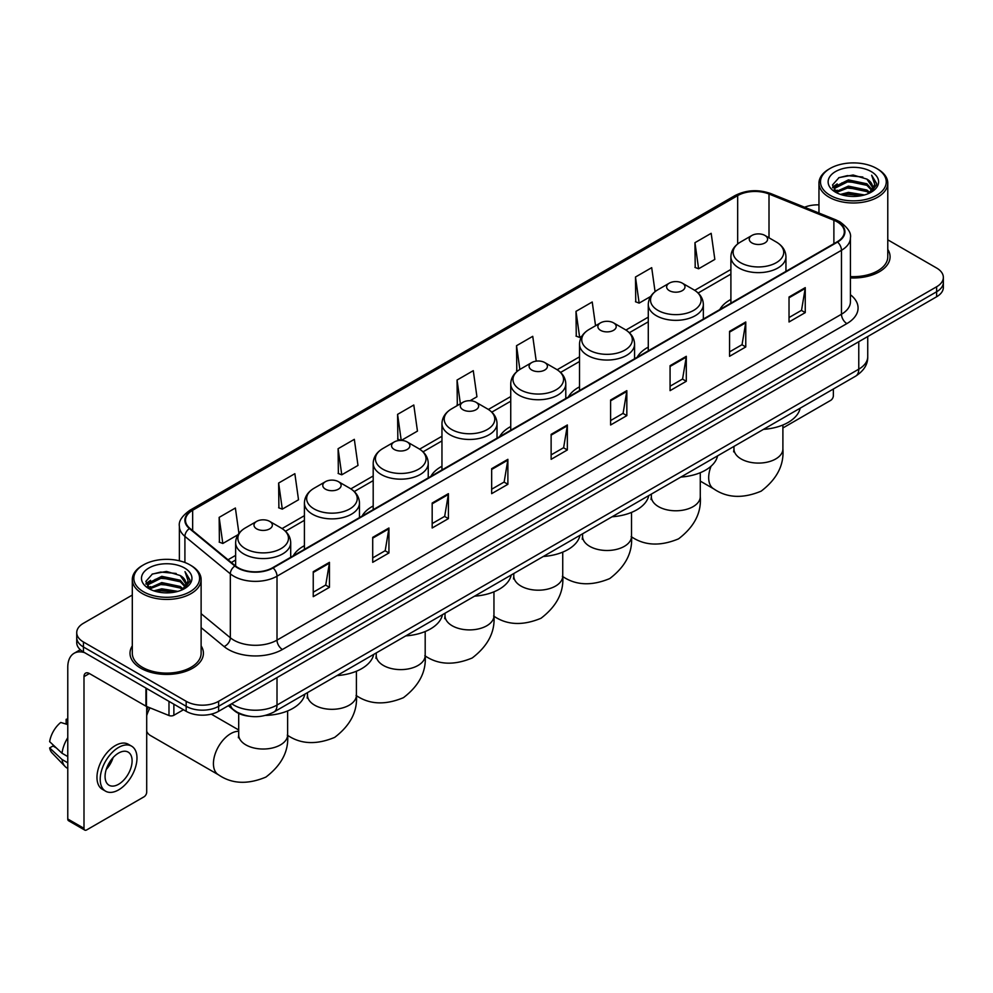 <?xml version="1.0" encoding="UTF-8"?>
<svg xmlns="http://www.w3.org/2000/svg" width="993" height="993" viewBox="0 0 993 993"><rect width="100%" height="100%" fill="white"/><g stroke="black" fill="none" stroke-linecap="round" stroke-linejoin="round"><path stroke-width="1.49" d="M304.417 545.666A40.527 23.398 0 0 0 293.283 555.807M373.194 505.958A40.527 23.398 0 0 0 362.06 516.099M441.959 466.251A40.527 23.398 0 0 0 430.838 476.392M510.737 426.543A40.527 23.398 0 0 0 499.616 436.684M579.515 386.836A40.527 23.398 0 0 0 568.381 396.977M648.28 347.128A40.527 23.398 0 0 0 637.158 357.281M730.898 299.439A40.527 23.398 0 0 0 719.776 309.58M248.945 716.189A22.938 13.244 180 0 1 234.435 710.765L228.303 705.7M132.305 595.055L83.449 623.269A22.938 13.244 0 0 0 76.734 632.628L76.734 642.62A22.938 13.244 0 0 0 83.449 651.979L186.175 711.298A22.938 13.244 0 0 0 218.621 711.298L936.635 296.758A22.938 13.244 0 0 0 943.35 287.387L943.35 282.397A22.938 13.244 0 0 1 936.635 291.756A22.938 13.244 0 0 0 943.35 282.397L943.35 277.395A22.938 13.244 0 0 0 936.635 268.036L887.779 239.822M76.734 632.628A22.938 13.244 0 0 0 83.449 641.999L186.175 701.306A22.938 13.244 0 0 0 218.621 701.306L218.621 706.296L936.635 291.756L218.621 706.296A22.938 13.244 0 0 1 186.175 706.296A22.938 13.244 0 0 0 218.621 706.296L218.621 711.298M83.449 641.999L83.449 646.989L186.175 706.296L83.449 646.989A22.938 13.244 0 0 1 76.734 637.63A22.938 13.244 0 0 0 83.449 646.989L83.449 651.979M132.305 645.86A36.704 21.188 0 0 0 130.009 653.233A36.704 21.188 0 0 0 140.758 668.215A36.704 21.188 0 0 0 180.763 672.807A36.704 21.188 0 0 0 203.416 653.233A36.704 21.188 0 0 0 201.12 645.86A36.704 21.188 0 0 1 203.416 653.233A36.704 21.188 0 0 1 180.763 672.807A36.704 21.188 0 0 1 140.758 668.215A36.704 21.188 0 0 1 130.009 653.233A36.704 21.188 0 0 1 132.305 645.86M837.149 221.836A24.465 14.125 180 0 1 844.311 231.828A24.465 14.125 180 0 1 837.149 241.808L272.69 567.698A24.465 14.125 180 0 1 235.341 565.811L189.911 528.363A24.465 14.125 180 0 1 185.492 520.258A24.465 14.125 180 0 1 192.654 510.265L737.675 195.609A24.465 14.125 180 0 1 769.004 194.02L833.884 220.247A24.465 14.125 180 0 1 837.149 221.836M837.583 221.588A25.086 14.485 0 0 0 834.232 219.962L769.364 193.734A25.086 14.485 0 0 0 737.24 195.36L192.22 510.017A25.086 14.485 0 0 0 189.415 528.561L234.844 566.022A25.086 14.485 0 0 0 273.112 567.946L837.583 242.056A25.086 14.485 0 0 0 837.583 221.588M313.242 571.695L313.242 596.669L329.453 587.31L329.453 562.336L313.242 571.695M313.242 592.238L325.729 585.026L329.391 563.168A6.119 3.538 -120 0 0 329.453 562.336M325.617 585.088L329.453 587.31M372.71 537.362L372.71 562.336L388.933 552.964L388.933 527.991L372.71 537.362M372.71 557.905L385.197 550.693L388.859 528.822A6.119 3.538 -120 0 0 388.933 527.991M385.098 550.755L388.933 552.964M432.178 503.029L432.178 527.991L448.402 518.631L448.402 493.658L432.178 503.029M432.178 523.572L444.678 516.348L448.339 494.489A6.119 3.538 -120 0 0 448.402 493.658M444.566 516.422L448.402 518.631M491.659 468.684L491.659 493.658L507.882 484.299L507.882 459.325L491.659 468.684M491.659 489.226L504.146 482.015L507.808 460.156A6.119 3.538 -120 0 0 507.882 459.325M504.047 482.077L507.882 484.299M789.025 297.006L789.025 321.98L805.249 312.609L805.249 287.635L789.025 297.006M789.025 317.549L801.525 310.325L805.186 288.466A6.119 3.538 -120 0 0 805.249 287.635M801.413 310.399L805.249 312.609M729.557 331.339L729.557 356.313L745.768 346.942L745.768 321.98L729.557 331.339M729.557 351.882L742.044 344.67L745.706 322.799A6.119 3.538 -120 0 0 745.768 321.98M741.932 344.732L745.768 346.942M670.076 365.672L670.076 390.646L686.3 381.287L686.3 356.313L670.076 365.672M670.076 386.215L682.576 379.003L686.237 357.145A6.119 3.538 -120 0 0 686.3 356.313M682.464 379.065L686.3 381.287M610.608 400.018L610.608 424.992L626.831 415.62L626.831 390.646L610.608 400.018M610.608 420.56L623.095 413.336L626.757 391.478A6.119 3.538 -120 0 0 626.831 390.646M622.983 413.411L626.831 415.62M551.127 434.351L551.127 459.325L567.351 449.953L567.351 424.979L551.127 434.351M551.127 454.893L563.627 447.682L567.288 425.811A6.119 3.538 -120 0 0 567.351 424.979M563.515 447.744L567.351 449.953M850.43 277.916A36.704 21.188 0 0 0 890.076 256.802A36.704 21.188 0 0 0 887.779 249.417A36.704 21.188 0 0 1 890.076 256.802A36.704 21.188 0 0 1 850.43 277.916M218.621 701.306L936.635 286.766A22.938 13.244 0 0 0 943.35 277.395M818.964 204.868A22.938 13.244 0 0 0 804.566 207.227M338.104 448.712L341.766 474.803L357.989 465.432L354.327 439.34L338.104 448.712L338.365 473.524M278.636 483.045L282.297 509.136L298.521 499.777L294.859 473.686L278.636 483.045L278.896 507.87M238.941 533.378L235.378 508.019L219.155 517.378L219.416 542.203M536.232 361.129L532.745 336.329L516.534 345.701L516.794 370.526M595.552 325.729L592.225 301.996L576.002 311.355L576.263 336.18M655.07 291.644L651.693 267.663L635.483 277.022L635.743 301.847M694.951 242.689L698.613 268.78L714.836 259.409L711.174 233.318L694.951 242.689L695.212 267.514M401.309 440.42L417.457 431.099L413.796 405.007L397.585 414.366L397.845 439.191M470.086 400.713L476.938 396.766L473.276 370.674L457.053 380.034L457.314 404.859M458.034 405.132L457.053 404.759M457.053 380.034L460.38 403.766M517.75 370.885L516.534 370.426M516.534 345.701L519.86 369.446M576.002 311.355L579.664 337.459L581.873 336.18M579.664 337.459L576.002 336.081M635.483 277.022L639.144 303.113L650.651 296.473M639.144 303.113L635.483 301.748M698.613 268.78L694.951 267.415M401.122 440.42L397.585 439.092M397.585 414.366L401.234 440.42M341.766 474.803L338.104 473.438M282.297 509.136L278.636 507.771M219.155 517.378L222.817 543.481L238.01 534.706M222.817 543.481L219.155 542.104M782.894 427.971L830.657 400.39A3.823 2.209 120 0 0 833.363 395.711L833.363 389.02M830.123 195.298A32.881 18.979 0 0 0 876.62 195.298A32.881 18.979 0 0 0 876.62 168.45L877.7 169.083A34.407 19.86 0 0 1 887.779 183.122A34.407 19.86 0 0 1 866.541 201.48A34.407 19.86 0 0 1 829.043 197.173A34.407 19.86 0 0 1 818.964 183.122A34.407 19.86 0 0 1 829.043 169.083L830.123 168.45A32.881 18.979 0 0 0 830.123 195.298M850.43 276.588A34.407 19.86 0 0 0 887.779 256.802L887.779 183.122M840.488 194.405L848.419 192.369L864.506 194.951M842.759 195.1L848.419 193.933L862.16 195.534M835.535 191.848L848.419 186.125L866.889 190.023L869.856 192.493M836.329 192.505L848.419 187.689L866.889 191.587L869.036 193.225M834.48 190.793L834.902 186.647L848.419 179.882L866.889 183.779L871.941 189.514M834.306 190.035L834.902 188.211L848.419 181.446L866.889 185.343L871.581 190.259M868.838 193.387A19.115 11.035 0 0 0 872.487 186.907A19.115 11.035 0 0 0 866.889 179.1L872.475 187.28M871.209 171.578A25.235 14.572 0 0 0 835.585 171.541A25.235 14.572 0 0 0 835.411 192.121A25.235 14.572 0 0 0 835.523 192.183A25.235 14.572 0 0 0 871.32 192.121A25.235 14.572 0 0 0 871.209 171.578M866.889 179.1L853.148 175.004L839.035 177.598L832.494 184.996L836.838 192.878M870.402 192.63L876.496 184.897L876.62 183.506L871.655 175.215L874.783 184.499L869.036 193.3M877.7 169.083L876.62 168.45A32.881 18.979 0 0 0 830.123 168.45M871.655 175.215L876.62 183.817M838.713 177.759L847.352 175.624L862.83 177.015M832.742 187.801L835.56 185.592M841.766 182.948L847.352 181.868L862.284 183.097M841.766 189.191L847.352 188.111L862.284 189.34M842.92 195.137L847.352 194.355L862.135 195.534M832.581 187.193L837.211 183.904M835.039 191.388L837.211 190.147M751.937 242.937A9.173 5.3 0 0 0 764.908 242.937A9.173 5.3 0 0 0 764.908 235.44L776.303 242.019A25.284 14.597 0 0 1 776.303 262.673A25.284 14.597 0 0 1 740.542 262.673A25.284 14.597 0 0 1 740.542 242.019C734.323 245.718 731.096 250.633 730.898 256.765A27.531 15.888 0 0 0 738.966 267.998A27.531 15.888 0 0 0 768.954 271.437A27.531 15.888 0 0 0 785.947 256.765C785.748 250.633 782.534 245.718 776.303 242.019L764.908 235.44A9.173 5.3 0 0 0 751.937 235.44A9.173 5.3 0 0 0 751.937 242.937M763.48 429.361A42.054 24.279 0 0 0 800.172 408.173M669.319 290.639A9.173 5.3 0 0 0 682.303 290.639A9.173 5.3 0 0 0 682.303 283.142L693.697 289.72A25.284 14.597 0 0 1 693.697 310.362A25.284 14.597 0 0 1 657.925 310.362A25.284 14.597 0 0 1 657.925 289.72C651.706 293.419 648.491 298.334 648.28 304.454A27.531 15.888 0 0 0 656.348 315.7A27.531 15.888 0 0 0 686.349 319.138A27.531 15.888 0 0 0 703.342 304.454C703.131 298.334 699.916 293.419 693.697 289.72L682.303 283.142A9.173 5.3 0 0 0 669.319 283.142A9.173 5.3 0 0 0 669.319 290.639M680.863 477.062A42.054 24.279 0 0 0 717.567 455.874M600.554 330.334A9.173 5.3 0 0 0 613.525 330.334A9.173 5.3 0 0 0 613.525 322.849L624.92 329.428A25.284 14.597 0 0 1 624.92 350.07A25.284 14.597 0 0 1 589.159 350.07A25.284 14.597 0 0 1 589.159 329.428C582.928 333.127 579.713 338.042 579.515 344.161A27.531 15.888 0 0 0 587.571 355.395A27.531 15.888 0 0 0 617.572 358.845A27.531 15.888 0 0 0 634.564 344.161C634.366 338.042 631.151 333.127 624.92 329.428L613.525 322.849A9.173 5.3 0 0 0 600.554 322.849A9.173 5.3 0 0 0 600.554 330.334M612.098 516.77A42.054 24.279 0 0 0 648.789 495.581M531.776 370.041A9.173 5.3 0 0 0 544.747 370.041A9.173 5.3 0 0 0 544.747 362.557L556.142 369.135A25.284 14.597 0 0 1 556.142 389.777A25.284 14.597 0 0 1 520.382 389.777A25.284 14.597 0 0 1 520.382 369.135C514.151 372.834 510.936 377.737 510.737 383.869A27.531 15.888 0 0 0 518.805 395.102A27.531 15.888 0 0 0 548.794 398.553A27.531 15.888 0 0 0 565.787 383.869C565.588 377.737 562.373 372.834 556.142 369.135L544.747 362.557A9.173 5.3 0 0 0 531.776 362.557A9.173 5.3 0 0 0 531.776 370.041M543.32 556.477A42.054 24.279 0 0 0 580.011 535.289M462.999 409.749A9.173 5.3 0 0 0 475.982 409.749A9.173 5.3 0 0 0 475.982 402.264L487.377 408.843A25.284 14.597 0 0 1 487.377 429.485A25.284 14.597 0 0 1 451.604 429.485A25.284 14.597 0 0 1 451.604 408.843C445.385 412.542 442.17 417.445 441.959 423.577A27.531 15.888 0 0 0 450.028 434.81A27.531 15.888 0 0 0 480.029 438.261A27.531 15.888 0 0 0 497.021 423.577C496.81 417.445 493.595 412.542 487.377 408.843L475.982 402.264A9.173 5.3 0 0 0 462.999 402.264A9.173 5.3 0 0 0 462.999 409.749M474.542 596.172A42.054 24.279 0 0 0 511.234 574.997M394.233 449.457A9.173 5.3 0 0 0 407.204 449.457A9.173 5.3 0 0 0 407.204 441.959L418.599 448.538A25.284 14.597 0 0 1 418.599 469.192A25.284 14.597 0 0 1 382.839 469.192A25.284 14.597 0 0 1 382.839 448.538C376.608 452.237 373.393 457.152 373.194 463.284A27.531 15.888 0 0 0 381.25 474.517A27.531 15.888 0 0 0 411.251 477.968A27.531 15.888 0 0 0 428.244 463.284C428.045 457.152 424.83 452.237 418.599 448.538L407.204 441.959A9.173 5.3 0 0 0 394.233 441.959A9.173 5.3 0 0 0 394.233 449.457M405.777 635.88A42.054 24.279 0 0 0 442.468 614.704M325.456 489.164A9.173 5.3 0 0 0 338.427 489.164A9.173 5.3 0 0 0 338.427 481.667L349.821 488.246A25.284 14.597 0 0 1 349.821 508.9A25.284 14.597 0 0 1 314.061 508.9A25.284 14.597 0 0 1 314.061 488.246C307.83 491.945 304.615 496.86 304.417 502.992A27.531 15.888 0 0 0 312.485 514.225A27.531 15.888 0 0 0 342.473 517.676A27.531 15.888 0 0 0 359.466 502.992C359.267 496.86 356.053 491.945 349.821 488.246L338.427 481.667A9.173 5.3 0 0 0 325.456 481.667A9.173 5.3 0 0 0 325.456 489.164M336.999 675.588A42.054 24.279 0 0 0 373.691 654.399M146.703 710.752A16.819 9.707 -60 0 1 148.317 707.165M150.017 707.86A24.465 14.125 120 0 0 146.703 715.581M146.703 731.357A24.465 14.125 120 0 0 150.365 735.478L218.497 774.813A24.465 14.125 -60 0 1 214.749 755.201A24.465 14.125 -60 0 1 230.724 733.641A24.465 14.125 -60 0 1 238.705 731.295M256.678 528.872A9.173 5.3 0 0 0 269.662 528.872A9.173 5.3 0 0 0 269.662 521.375L281.056 527.953A25.284 14.597 0 0 1 281.056 548.608A25.284 14.597 0 0 1 245.283 548.608A25.284 14.597 0 0 1 245.283 527.953C239.065 531.652 235.85 536.568 235.639 542.687A27.531 15.888 0 0 0 243.707 553.933A27.531 15.888 0 0 0 273.708 557.371A27.531 15.888 0 0 0 290.701 542.687C290.49 536.568 287.275 531.652 281.056 527.953L269.662 521.375A9.173 5.3 0 0 0 256.678 521.375A9.173 5.3 0 0 0 256.678 528.872M265.429 715.432A42.054 24.279 0 0 0 304.913 694.107M173.874 704.186L173.874 715.27L183.469 709.734M84.591 652.649A30.584 17.663 -120 0 0 74.103 653.282A30.584 17.663 -120 0 0 67.772 667.284L67.772 818.989L83.995 828.348L83.995 676.643A7.646 4.419 60 0 1 85.572 673.142A7.646 4.419 60 0 1 89.395 673.527L145.934 706.16L145.934 688.062M83.995 828.348A3.823 2.209 120 0 0 84.777 830.098L68.567 820.739A3.823 2.209 -60 0 1 67.772 818.989M84.777 830.098A3.823 2.209 120 0 0 86.689 829.912L144.01 796.82A3.823 2.209 120 0 0 146.703 792.141L146.703 706.519M173.874 715.27A3.823 2.209 180 0 1 168.984 715.519L146.443 706.408A3.823 2.209 180 0 1 145.934 706.16M118.589 784.271A19.115 11.035 120 0 0 131.076 767.428A19.115 11.035 120 0 0 128.147 752.111A19.115 11.035 120 0 0 118.589 753.066A19.115 11.035 120 0 0 106.102 769.91A19.115 11.035 120 0 0 109.031 785.227A19.115 11.035 120 0 0 118.589 784.271M106.239 769.463A19.115 11.035 120 0 0 113.103 757.572M67.772 719.826L66.146 719.342L66.146 723.177L67.772 724.12M131.597 746.153L128.345 744.278A25.992 15.007 120 0 0 115.349 745.569A25.992 15.007 120 0 0 98.369 768.483A25.992 15.007 120 0 0 102.353 789.311L105.593 791.185A25.992 15.007 120 0 0 118.589 789.894A25.992 15.007 120 0 0 135.582 766.993A25.992 15.007 120 0 0 131.597 746.153A25.992 15.007 120 0 0 118.589 747.444A25.992 15.007 120 0 0 101.609 770.357A25.992 15.007 120 0 0 105.593 791.185M67.772 737.7A25.235 14.572 120 0 0 62.025 753.253L49.65 741.672A19.885 11.482 120 0 1 60.747 722.457L67.772 724.592M67.772 756.567L62.025 753.253M56.34 747.94L52.977 745.991L49.65 747.915L62.025 759.496L67.772 762.81M62.025 759.496A25.235 14.572 120 0 0 65.141 766.546A25.235 14.572 120 0 0 67.052 768.048L67.772 768.458M67.772 718.882A19.885 11.482 120 0 0 66.146 719.342M49.65 747.915A19.885 11.482 120 0 0 51.996 752.868L65.141 766.546M143.464 591.741A32.881 18.979 0 0 0 189.961 591.741A32.881 18.979 0 0 0 189.961 564.893L191.041 565.514A34.407 19.86 0 0 1 201.12 579.564A34.407 19.86 0 0 1 179.882 597.923A34.407 19.86 0 0 1 142.384 593.615A34.407 19.86 0 0 1 132.305 579.564A34.407 19.86 0 0 1 142.384 565.514L143.464 564.893A32.881 18.979 0 0 0 143.464 591.741M132.305 579.564L132.305 653.233A34.407 19.86 0 0 0 142.384 667.284A34.407 19.86 0 0 0 179.882 671.591A34.407 19.86 0 0 0 201.12 653.233L201.12 579.564M153.828 590.847L161.772 588.812L177.846 591.381M156.1 591.53L161.772 590.363L175.5 591.965M148.876 588.29L161.772 582.568L180.229 586.466L183.196 588.923M149.67 588.936L161.772 584.12L180.229 588.017L182.377 589.668M147.82 587.223L148.255 583.09L161.772 576.325L180.229 580.222L185.281 585.957M147.659 586.466L148.255 584.641L161.772 577.876L180.229 581.774L184.921 586.702M182.178 589.83A19.115 11.035 0 0 0 185.828 583.338A19.115 11.035 0 0 0 180.229 575.53L185.815 583.723M184.561 568.008A25.235 14.572 0 0 0 148.925 567.984A25.235 14.572 0 0 0 148.764 588.551A25.235 14.572 0 0 0 148.876 588.613A25.235 14.572 0 0 0 184.661 588.551A25.235 14.572 0 0 0 184.561 568.008M180.229 575.53L166.489 571.434L152.388 574.028L145.834 581.426L150.179 589.308M183.755 589.06L189.849 581.327L189.961 579.937L185.008 571.645L188.136 580.942L182.389 589.73M191.041 565.514L189.961 564.893A32.881 18.979 0 0 0 143.464 564.893M185.008 571.645L189.961 580.26M152.053 574.19L160.692 572.067L176.183 573.457M146.083 584.244L148.913 582.022M155.119 579.391L160.692 578.311L175.624 579.527M155.119 585.634L160.692 584.554L175.624 585.771M156.261 591.58L160.692 590.798L175.476 591.977M145.921 583.623L150.551 580.334M148.391 587.831L150.551 586.578M231.704 703.739A30.584 17.663 0 0 0 233.752 705.055A30.584 17.663 0 0 0 277.01 705.055L858.771 369.173A30.584 17.663 0 0 0 867.733 356.686C867.956 364.282 863.91 370.774 855.606 376.173L273.845 712.055A15.292 8.825 60 0 0 277.01 705.055L277.01 677.586M858.771 341.704L858.771 369.173A15.292 8.825 60 0 1 855.606 376.173M230.463 704.459A15.292 10.228 129.5 0 0 233.132 709.424L228.489 705.601M936.635 296.758L936.635 286.766M186.175 711.298L186.175 701.306M850.43 294.747A38.23 22.069 180 0 1 846.88 323.594L282.422 649.484A7.646 4.419 60 0 1 277.01 640.125L841.468 314.235A30.584 17.663 0 0 0 850.43 301.748L850.43 237.811A30.584 17.663 180 0 1 841.468 250.298A7.646 4.419 -120 0 0 837.583 242.056M282.422 649.484A38.23 22.069 180 0 1 228.353 649.484A38.23 22.069 180 0 1 224.07 646.542L201.12 627.626M234.844 566.022A7.646 5.114 129.5 0 0 230.326 573.83L230.326 637.767A30.584 17.663 0 0 0 233.752 640.125A30.584 17.663 0 0 0 277.01 640.125L277.01 576.188A30.584 17.663 180 0 1 230.326 573.83L184.909 536.381A30.584 17.663 180 0 1 179.373 526.253L179.373 560.797M850.43 237.811C851.448 233.045 847.935 227.707 839.892 221.824L835.87 219.875A7.646 3.575 112 0 0 834.232 219.962M835.87 219.875L770.99 193.647C758.329 189.167 746.314 189.824 734.932 195.609A7.646 4.419 60 0 1 737.24 195.36M192.22 510.017A7.646 4.419 -120 0 0 189.911 510.265C181.98 515.975 178.467 521.3 179.373 526.253M189.415 528.561A7.646 5.114 129.5 0 0 184.909 536.381L184.909 562.497M770.99 193.647A7.646 3.575 112 0 0 769.364 193.734M273.112 567.946A7.646 4.419 60 0 1 277.01 576.188L841.468 250.298L841.468 314.235A7.646 4.419 60 0 0 846.88 323.594M201.12 613.686L230.326 637.767A7.646 5.114 -50.5 0 1 224.07 646.542M192.654 510.265L192.654 530.622M833.884 220.247L833.884 243.695M769.004 194.02L769.004 237.811M737.675 195.609L737.675 243.955M730.898 269.438L694.703 290.341M648.28 317.139L625.938 330.048M579.515 356.847L557.16 369.744M510.737 396.555L488.382 409.451M441.959 436.262L419.617 449.159M373.194 475.97L350.839 488.866M304.417 515.665L282.062 528.574M235.639 555.372L228.018 559.779M551.127 435.145L567.288 425.811M610.608 400.8L626.757 391.478M670.076 366.467L686.237 357.145M729.557 332.134L745.706 322.799M789.025 297.788L805.186 288.466M491.659 469.478L507.808 460.156M432.178 503.811L448.339 494.489M372.71 538.156L388.859 528.822M313.242 572.489L329.391 563.168M782.894 425.004L782.894 448.96A24.465 14.125 180 0 1 775.732 458.952A24.465 14.125 180 0 1 741.126 458.952A24.465 14.125 180 0 1 733.964 448.96L733.641 451.852M782.894 448.96C784.16 465.059 776.911 479.123 761.159 491.15C742.863 498.784 727.062 498.027 713.756 488.879A24.465 14.125 -60 0 1 711.062 466.201M700.276 472.705L700.276 496.661A24.465 14.125 180 0 1 693.114 506.641A24.465 14.125 180 0 1 658.508 506.641A24.465 14.125 180 0 1 651.346 496.661L651.023 499.541M631.511 512.413L631.511 536.369A24.465 14.125 180 0 1 624.336 546.349A24.465 14.125 180 0 1 589.73 546.349A24.465 14.125 180 0 1 582.568 536.369L582.246 539.249M562.733 552.12L562.733 576.064A24.465 14.125 180 0 1 555.571 586.056A24.465 14.125 180 0 1 520.965 586.056A24.465 14.125 180 0 1 513.791 576.064L513.48 578.956M493.955 591.816L493.955 615.772A24.465 14.125 180 0 1 486.793 625.764A24.465 14.125 180 0 1 452.187 625.764A24.465 14.125 180 0 1 445.025 615.772L444.703 618.664M425.19 631.523L425.19 655.479A24.465 14.125 180 0 1 418.016 665.471A24.465 14.125 180 0 1 383.41 665.471A24.465 14.125 180 0 1 376.248 655.479L375.925 658.371M356.413 671.231L356.413 695.187A24.465 14.125 180 0 1 349.251 705.179A24.465 14.125 180 0 1 314.644 705.179A24.465 14.125 180 0 1 307.47 695.187L307.16 698.079M287.635 710.938L287.635 734.894A24.465 14.125 180 0 1 280.473 744.887A24.465 14.125 180 0 1 245.867 744.887A24.465 14.125 180 0 1 238.705 734.894L238.382 737.774M83.995 676.643L89.395 673.527M146.443 688.348L146.443 706.408M168.984 715.519L168.984 701.368M273.845 712.055C261.531 718.237 249.231 718.237 236.93 712.055L233.132 709.424M867.733 356.686L867.733 336.528M734.932 195.609L189.911 510.265M730.898 274.093L698.129 293.009M648.28 321.794L629.363 332.717M579.515 361.502L560.586 372.425M510.737 401.209L491.808 412.132M441.959 440.917L423.043 451.84M373.194 480.624L354.265 491.547M304.417 520.32L285.488 531.255M235.639 560.027L231.344 562.51M834.257 190.519L834.257 189.253M818.964 213.048L818.964 183.122M713.756 488.879L700.276 481.108M785.947 271.374L785.947 256.765M730.898 303.15L730.898 256.765M751.937 235.44L740.542 242.019M733.964 446.403L733.964 448.96M700.276 496.661C701.542 512.748 694.293 526.811 678.542 538.851C660.246 546.473 644.445 545.716 631.138 536.58M703.342 319.063L703.342 304.454M648.28 350.852L648.28 304.454M669.319 283.142L657.925 289.72M651.346 494.104L651.346 496.661M631.511 536.369C632.764 552.456 625.528 566.519 609.764 578.559C591.48 586.18 575.667 585.423 562.361 576.288M634.564 358.771L634.564 344.161M579.515 390.559L579.515 344.161M600.554 322.849L589.159 329.428M582.568 533.812L582.568 536.369M562.733 576.064C563.999 592.163 556.75 606.226 540.999 618.267C522.703 625.888 506.902 625.131 493.595 615.995M565.787 398.478L565.787 383.869M510.737 430.267L510.737 383.869M531.776 362.557L520.382 369.135M513.791 573.52L513.791 576.064M493.955 615.772C495.222 631.871 487.973 645.934 472.221 657.974C453.925 665.595 438.124 664.838 424.818 655.69M497.021 438.186L497.021 423.577M441.959 469.974L441.959 423.577M462.999 402.264L451.604 408.843M445.025 613.227L445.025 615.772M425.19 655.479C426.444 671.578 419.207 685.642 403.443 697.669C385.16 705.303 369.346 704.546 356.04 695.398M428.244 477.894L428.244 463.284M373.194 509.67L373.194 463.284M394.233 441.959L382.839 448.538M376.248 652.935L376.248 655.479M356.413 695.187C357.679 711.286 350.43 725.349 334.678 737.377C316.382 745.011 300.581 744.254 287.275 735.105M359.466 517.601L359.466 502.992M304.417 549.377L304.417 502.992M325.456 481.667L314.061 488.246M307.47 692.63L307.47 695.187M287.635 734.894C288.901 750.993 281.652 765.057 265.901 777.085C247.605 784.718 231.803 783.961 218.497 774.813M290.701 557.309L290.701 542.687M235.639 566.06L235.639 542.687M256.678 521.375L245.283 527.953M238.705 729.979L211.273 714.141M238.705 713.421L238.705 734.894M74.103 653.282L80.296 649.707M147.597 586.962L147.597 585.696"/></g></svg>
